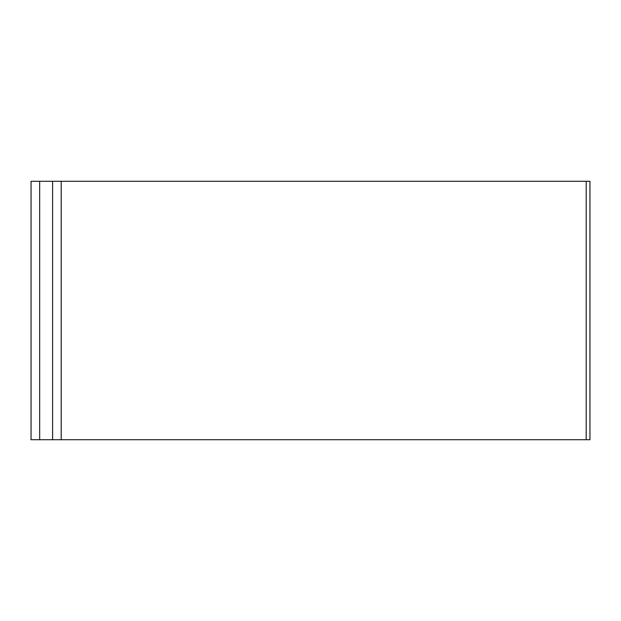 <?xml version="1.0" encoding="UTF-8"?>
<svg xmlns="http://www.w3.org/2000/svg" width="621" height="621" viewBox="0 0 621 621"><rect width="100%" height="100%" fill="white"/><g stroke="black" fill="none" stroke-linecap="round" stroke-linejoin="round"><path stroke-width="0.93" d="M586.185 181.278L61.2 181.278L61.2 439.722L589.95 439.722L589.95 181.278L586.185 181.278L586.185 439.722M31.05 181.278L31.05 439.722L39.666 439.722L39.666 181.278L31.05 181.278M61.2 181.278L52.591 181.278L52.591 439.722L39.666 439.722M52.591 181.278L39.666 181.278M61.2 439.722L52.591 439.722"/></g></svg>
